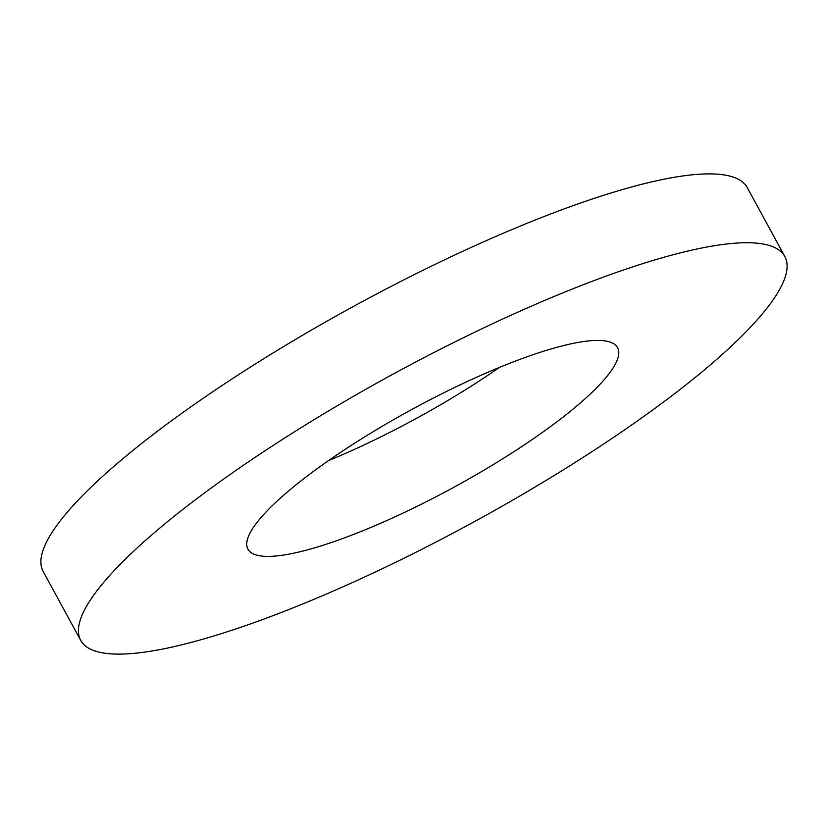 <?xml version="1.0" encoding="UTF-8"?>
<svg xmlns="http://www.w3.org/2000/svg" width="828" height="828" viewBox="0 0 828 828"><rect width="100%" height="100%" fill="white"/><g stroke="black" fill="none" stroke-linecap="round" stroke-linejoin="round"><path stroke-width="1.24" d="M495.361 463.328A210.509 44.215 151.4 0 0 617.585 347.646A210.509 44.215 151.4 0 0 370.168 433.51A210.509 44.215 151.4 0 0 247.945 549.192A210.509 44.215 151.4 0 0 495.361 463.328M328.519 460.606A210.509 44.215 151.4 0 0 457.832 394.49A210.509 44.215 151.4 0 0 499.481 367.394M784.809 256.483L747.28 187.645A400.969 84.218 151.4 0 0 275.993 351.175A400.969 84.218 151.4 0 0 43.191 571.517L80.72 640.355A400.969 84.218 -28.6 0 1 313.533 420.013A400.969 84.218 -28.6 0 1 784.809 256.483A400.969 84.218 -28.6 0 1 552.007 476.824A400.969 84.218 -28.6 0 1 80.72 640.355"/></g></svg>
